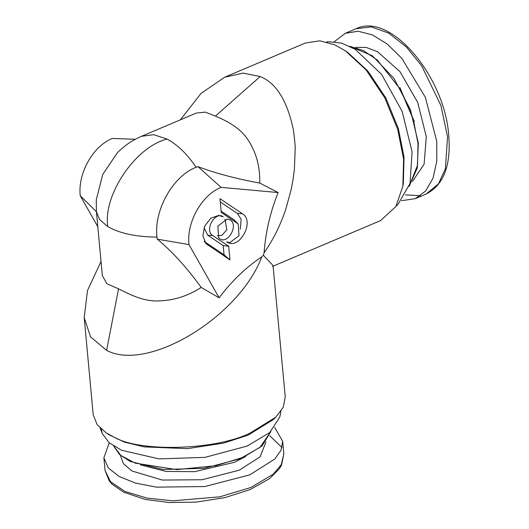 <?xml version="1.0" encoding="UTF-8"?>
<svg xmlns="http://www.w3.org/2000/svg" width="529" height="529" viewBox="0 0 529 529"><rect width="100%" height="100%" fill="white"/><g stroke="black" fill="none" stroke-linecap="round" stroke-linejoin="round"><path stroke-width="0.79" d="M113.014 229.282C124.348 234.307 139.001 236.919 156.974 237.104C153.681 210.668 172.719 176.104 196.127 167.283C187.233 154.118 177.559 144.721 167.111 139.081L153.635 134.677L141.514 136.303C132.429 140.172 124.414 145.627 117.471 152.656L102.725 174.464L96.271 199.83L96.417 211.759L99.677 219.641L107.751 226.544L113.014 229.282M196.127 167.283L197.945 166.615L221.069 187.352C201.787 194.923 186.406 222.352 188.979 244.57L157.265 239.161L156.974 237.104M157.265 239.161C171.68 250.977 186.34 267.066 201.232 287.439C187.537 296.253 172.923 300.763 157.384 300.955C142.07 301.226 128.309 293.615 118.542 288.834L107.01 283.828L102.348 275.688L96.417 211.759M141.514 136.303L196.312 113.074L205.226 112.108L215.409 116.089C225.579 120.387 239.577 127.105 247.85 139.596C256.175 152.101 260.149 166.589 259.759 183.06C235.888 178.703 215.283 173.221 197.945 166.615M201.232 287.439L219.125 297.82L188.979 244.57M219.72 238.665L218.728 237.832L217.849 226.141L227.192 219.006L230.201 219.971C238.929 225.023 227.794 244.874 219.72 238.665M228.687 246.216L229.956 259.931L206.026 243.631L202.878 235.855L204.716 226.081L210.806 218.226L218.715 215.409L223.231 216.844C215.151 210.641 204.022 230.485 212.744 235.537L228.687 246.216L223.185 245.588L207.699 235.207L204.068 227.688M219.958 198.706L242.414 213.749C255.487 221.34 238.81 251.077 226.69 241.786L229.698 242.751L239.042 235.623L238.162 223.926L221.234 212.413L219.958 198.706M219.125 297.82L222.788 293.033C234.38 278.571 247.327 266.537 261.637 256.942L263.488 255.13L264.123 252.505C265.465 234.168 269.393 216.097 275.913 198.289L278.155 192.549L221.069 187.352M278.155 192.549L259.759 183.06M101.026 261.465L87.503 290.507L84.204 317.645L90.525 336.808L106.62 350.377C147.69 372.37 239.115 317.202 261.868 256.697M96.569 211.884L80.223 195.69C77.651 173.472 93.031 146.044 112.307 138.472L135.325 139.272M264.024 252.862C273.09 240.001 280.37 225.374 285.865 208.981L291.228 189.322L293.086 179.344L294.389 169.267L295.175 149.304C295.4 147.333 294.818 140.906 293.43 130.028C287.28 100.728 276.198 82.908 260.169 76.553L243.056 73.088L224.693 77.214L201.106 93.349L180.349 119.838M224.713 219.376L225.149 219.641L226.815 229.844L221.876 235.365L217.359 235.729M204.194 241.455L224.038 254.753L229.956 259.931M224.038 254.753L223.185 245.588M218.53 215.409L223.231 216.844M242.414 213.749L237.362 213.418L241.164 219.363L240.265 229.15M229.698 242.751L226.69 241.786M237.362 213.418L220.262 201.966M221.115 211.131L233.858 219.667L238.162 223.926M80.223 195.69L97.812 226.756M263.336 255.276L273.043 265.505L285.243 397.028L283.286 407.204L275.807 417.183L249.886 433.191C215.726 450.04 141.382 452.427 114.707 437.523L106.203 432.914L97.138 424.648L93.216 414.842L84.204 317.651M224.693 77.208L305.312 43.034L319.807 40.812L334.883 44.879L345.497 50.903L366.114 69.954L384.728 97.759L397.715 129.433L403.601 159.07L402.86 186.241L395.851 206.575L380.582 220.593L272.508 266.404M275.807 417.183L273.295 419.603L248.2 435.103L223.483 443.15L187.286 448.638L144.146 446.879L124.454 442.085L109.119 434.838L106.203 432.914M345.497 50.903L347.798 52.483L367.761 70.919L385.78 97.839L398.35 128.501L404.044 157.186L403.329 183.484L402.86 186.241M280.925 411.251L279.729 417.249L269.658 432.61L247.076 446.086L204.935 457.373L159.004 458.888L121.465 450.232L109.159 442.72L102.362 433.701L101.218 429.105M326.552 41.943L328.899 41.738L341.661 43.127L355.25 49.329L381.674 74.463L402.172 111.427L412.084 151.823L410.021 183.451L397.907 204.544L396.135 206.085M109.219 442.766L103.882 457.777L108.247 467.834L119.078 476.49L135.569 483.096L156.458 487.143L204.816 486.535L249.741 474.863L274.809 459.033L281.078 450.139L282.665 441.193L274.657 427.419M401.637 200.696L415.318 198.639L425.693 190.962L433.013 178.247L436.782 161.325L436.756 141.362L425.376 97.356L401.848 58.382L387.407 44.185L372.495 34.927L358.12 31.218L345.245 33.327L334.255 41.738M167.111 139.081C135.576 146.685 102.943 195.056 107.751 226.544M118.542 288.834L106.62 350.377M260.169 76.553L215.409 116.089M207.507 244.887L204.875 242.163M207.699 235.207L212.744 235.537M233.858 219.667L237.171 223.099M270.841 431.532L260.023 447.329L241.859 457.73L215.925 465.692L176.785 469.626L135.146 463.12L120.81 455.436L113.728 446.106L119.481 454.51L130.18 461.453L163.216 469.501L204.022 468.357L241.535 458.379L262.04 445.973L270.841 431.532M349.887 46.347L363.502 50.579L377.402 60.194L400.44 89.361L413.347 119.726L418.022 143.564L417.526 165.26L409.195 186.254M245.588 456.553L234.545 462.286L194.705 471.656L166.02 471.445L140.337 464.819M399.95 87.695L414.293 121.525M265.994 441.801L260.156 456.798L239.287 470.162L202.138 479.743L162.284 480.048L131.913 470.969L123.416 463.695L120.381 455.31M355.686 47.385L366.18 47.431L377.547 51.73L400.063 71.746L417.745 102.56L426.295 136.667L424.106 164.208L412.481 181.361M269.691 435.671L282.01 447.6M282.665 441.193L283.835 453.783L281.243 464.733L273.248 474.189L250.911 487.454L219.872 496.817L172.804 500.831L147.108 498.126L125.042 491.481L110.482 481.654L105.046 470.367L103.882 457.777M345.245 33.327L356.037 28.751L371.199 26.86L388.822 33.168L406.424 47.021L421.646 65.755L440.915 105.502L447.547 136.786L445.398 168.731L438.515 183.814L426.116 194.064L415.318 198.639M420.462 195.756L405.538 194.87M100.08 428.027L102.362 433.701M349.788 46.301L372.37 55.79L393.993 78.437L410.411 109.662L418.346 143.147L417.255 168.017L409.162 186.36M283.835 453.783L281.527 465.136L279.431 468.668L269.578 478.639L250.118 489.576L224.792 497.657L196.325 502.094L169.445 502.55L145.27 499.455L123.68 492.201L112.115 484.194L109.258 480.914L105.046 470.367M356.037 28.751C390.633 11.545 444.902 76.989 448.764 135.543C451.118 165.61 443.566 185.124 426.116 194.064"/></g></svg>
